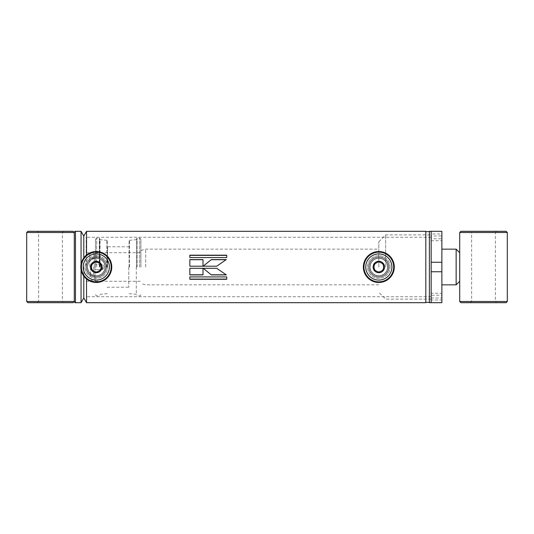 <?xml version="1.0" encoding="UTF-8"?>
<svg xmlns="http://www.w3.org/2000/svg" width="534" height="534" viewBox="0 0 534 534"><rect width="100%" height="100%" fill="white"/><g stroke="black" fill="none" stroke-linecap="round" stroke-linejoin="round"><path stroke-width="0.4" stroke-dasharray="2.67 2" d="M91.534 267C91.815 264.11 93.403 262.521 96.294 262.241C93.403 262.521 91.815 264.11 91.534 267C91.815 269.89 93.403 271.479 96.294 271.759C93.403 271.479 91.815 269.89 91.534 267M378.82 262.241C375.929 262.521 374.347 264.11 374.067 267C374.341 264.11 375.929 262.528 378.82 262.241C381.717 262.521 383.299 264.11 383.579 267C383.299 269.89 381.717 271.479 378.82 271.759C375.929 271.479 374.347 269.89 374.067 267C374.347 269.89 375.929 271.479 378.82 271.759C381.71 271.479 383.299 269.897 383.579 267C383.299 264.11 381.71 262.521 378.82 262.241M425.812 231.609L425.812 302.391M83.798 267L83.798 297.932L83.798 267M86.548 231.309L86.548 254.992M441.872 231.309L441.872 233.992L431.165 233.992L431.165 302.691L431.165 300.008L441.872 300.008L441.872 302.691M425.812 231.309L425.812 302.691M96.294 271.759C99.184 271.479 100.766 269.89 101.053 267C100.766 269.89 99.184 271.479 96.294 271.759M96.294 262.241C99.177 262.521 100.766 264.103 101.053 267C100.772 264.11 99.184 262.528 96.294 262.241M86.548 279.008L86.548 302.691M425.812 267L425.812 231.549L425.812 267M203.174 266.219L216.704 266.206M216.704 266.219L226.289 259.591M226.109 274.77L216.717 268.275L203.22 268.302M203.007 266.206L189.844 266.206M203.007 266.219L203.007 259.591M189.844 266.219L189.844 259.591M203.007 274.903L203.007 268.275L189.844 268.275L189.844 274.903M226.743 257.555L189.844 257.555M226.743 257.708L226.743 255.179M189.844 257.708L189.844 255.179M226.743 279.295L226.743 276.766L189.844 276.766L189.844 279.295M363.954 267A14.872 14.872 0 0 1 378.82 252.128A14.872 14.872 0 0 1 393.691 267A14.872 14.872 0 0 1 378.82 281.872A14.872 14.872 0 0 1 363.954 267M363.36 267A15.466 15.466 0 0 1 378.82 251.534A15.466 15.466 0 0 1 394.286 267A15.466 15.466 0 0 1 378.82 282.466A15.466 15.466 0 0 1 363.36 267M388.932 267A10.113 10.113 0 0 1 378.82 277.113A10.113 10.113 0 0 1 368.714 267A10.113 10.113 0 0 1 378.82 256.887A10.113 10.113 0 0 1 388.932 267A10.113 10.113 0 0 1 378.82 277.113A10.113 10.113 0 0 1 368.714 267A10.113 10.113 0 0 1 378.82 256.887A10.113 10.113 0 0 1 388.932 267M387.717 267A8.891 8.891 0 0 1 378.82 275.891A8.891 8.891 0 0 1 369.929 267A8.891 8.891 0 0 1 378.82 258.109A8.891 8.891 0 0 1 387.717 267A8.891 8.891 0 0 1 378.82 275.891A8.891 8.891 0 0 1 369.929 267A8.891 8.891 0 0 1 378.82 258.109A8.891 8.891 0 0 1 387.717 267M81.422 267A14.872 14.872 0 0 1 96.294 252.128A14.872 14.872 0 0 1 111.159 267A14.872 14.872 0 0 1 96.294 281.872A14.872 14.872 0 0 1 81.422 267M80.828 267A15.466 15.466 0 0 1 96.294 251.534A15.466 15.466 0 0 1 111.76 267A15.466 15.466 0 0 1 96.294 282.466A15.466 15.466 0 0 1 80.828 267M106.406 267A10.113 10.113 0 0 1 96.294 277.113A10.113 10.113 0 0 1 86.181 267A10.113 10.113 0 0 1 96.294 256.887A10.113 10.113 0 0 1 106.406 267A10.113 10.113 0 0 1 96.294 277.113A10.113 10.113 0 0 1 86.181 267A10.113 10.113 0 0 1 96.294 256.887A10.113 10.113 0 0 1 106.406 267M105.185 267A8.891 8.891 0 0 1 96.294 275.891A8.891 8.891 0 0 1 87.402 267A8.891 8.891 0 0 1 96.294 258.109A8.891 8.891 0 0 1 105.185 267A8.891 8.891 0 0 1 96.294 275.891A8.891 8.891 0 0 1 87.402 267A8.891 8.891 0 0 1 96.294 258.109A8.891 8.891 0 0 1 105.185 267M74.286 232.504L74.286 301.496L74.286 232.504L26.7 232.504M81.055 231.309L81.055 264.363M86.181 267L86.181 237.263L86.181 267M81.055 269.637L81.055 302.691M63.579 231.309L62.391 232.504L62.391 301.496L38.595 301.496L38.595 232.504L62.391 232.504L38.595 232.504L37.407 231.309L63.579 231.309L37.407 231.309M37.407 302.691L38.595 301.496L62.391 301.496L63.579 302.691L37.407 302.691L63.579 302.691M27.888 231.309L73.091 231.309M26.7 301.496L74.286 301.496M27.888 302.691L73.091 302.691M459.714 281.278L459.714 252.722M456.149 249.158L456.149 284.842M140.903 267L140.903 239.245L140.903 267M145.662 267L145.662 249.158L145.662 267M470.421 302.691L471.609 301.496L471.609 232.504L495.405 232.504L495.405 301.496L471.609 301.496L495.405 301.496L496.593 302.691L470.421 302.691L496.593 302.691M496.593 231.309L495.405 232.504L471.609 232.504L470.421 231.309L496.593 231.309L470.421 231.309M506.112 302.691L460.909 302.691M507.3 301.496L459.714 301.496M507.3 232.504L459.714 232.504M506.112 231.309L460.909 231.309M378.82 267L378.82 241.722L378.82 267M385.661 267L385.661 234.88L385.661 267M431.165 267L431.165 234.88L431.165 267M441.872 267L441.872 284.842L441.872 267M431.165 233.992L431.165 235.981L441.872 235.981L441.872 295.249L431.165 295.249L431.165 293.259L441.872 293.259L441.872 300.008M431.165 235.981L431.165 240.741L441.872 240.741M431.165 240.741L431.165 238.751L441.872 238.751M431.165 238.751L431.165 295.249M441.872 295.249L441.872 293.259M431.165 293.259L431.165 298.019L441.872 298.019M431.165 298.019L431.165 300.008M441.872 262.241L431.165 262.241L431.165 271.759L441.872 271.759M441.872 233.992L441.872 235.981M95.459 267L95.459 239.245L95.459 267M102.595 267L102.595 269.677L102.595 267M139.714 267L139.714 238.057L139.714 267M136.677 267L136.677 238.411L136.677 267M129.128 267L129.128 240.347L129.128 267M107.234 267L107.234 240.347L107.234 267M99.684 267L99.684 238.411L99.684 267M96.647 267L96.647 238.057L96.647 267M94.271 267L94.271 253.617L94.271 267M93.677 267L93.677 275.624L93.677 267M90.46 267L90.46 275.624L90.46 267M89.866 267L89.866 253.617L89.866 267M391.909 267A13.083 13.083 0 0 0 378.82 253.917A13.083 13.083 0 0 0 365.737 267A13.083 13.083 0 0 0 378.82 280.083A13.083 13.083 0 0 0 391.909 267M390.127 267A11.301 11.301 0 0 0 378.82 255.699A11.301 11.301 0 0 0 367.519 267A11.301 11.301 0 0 0 378.82 278.301A11.301 11.301 0 0 0 390.127 267A11.301 11.301 0 0 0 378.82 255.699A11.301 11.301 0 0 0 367.519 267A11.301 11.301 0 0 0 378.82 278.301A11.301 11.301 0 0 0 390.127 267M378.906 272.447L380.061 271.779A4.939 4.939 0 0 0 382.344 270.464L383.579 269.75M374.147 269.797L375.302 270.464A4.939 4.939 0 0 0 377.585 271.779L378.82 272.494M374.067 264.35L374.067 265.685A4.939 4.939 0 0 0 378.82 271.939A4.939 4.939 0 0 0 383.759 267A4.939 4.939 0 0 0 378.82 262.06A4.939 4.939 0 0 0 374.067 268.315L374.067 269.75M383.579 269.65L383.579 268.315A4.939 4.939 0 0 0 383.579 265.685L383.579 264.25M387.537 267A8.711 8.711 0 0 0 378.82 258.289A8.711 8.711 0 0 0 370.109 267A8.711 8.711 0 0 0 378.82 275.711A8.711 8.711 0 0 0 387.537 267A8.711 8.711 0 0 0 378.82 258.289A8.711 8.711 0 0 0 370.109 267A8.711 8.711 0 0 0 378.82 275.711A8.711 8.711 0 0 0 387.537 267M378.82 275.891A8.891 8.891 0 0 0 387.717 267A8.891 8.891 0 0 0 378.82 258.109A8.891 8.891 0 0 0 369.929 267A8.891 8.891 0 0 0 378.82 275.891A8.891 8.891 0 0 0 387.717 267A8.891 8.891 0 0 0 378.82 258.109A8.891 8.891 0 0 0 369.929 267A8.891 8.891 0 0 0 378.82 275.891M378.82 276.912A9.912 9.912 0 0 0 388.732 267A9.912 9.912 0 0 0 378.82 257.088A9.912 9.912 0 0 0 368.914 267A9.912 9.912 0 0 0 378.82 276.912A9.912 9.912 0 0 0 388.732 267A9.912 9.912 0 0 0 378.82 257.088A9.912 9.912 0 0 0 368.914 267A9.912 9.912 0 0 0 378.82 276.912M378.739 261.553L377.585 262.221A4.939 4.939 0 0 0 375.302 263.536L374.067 264.25M383.499 264.203L382.344 263.536A4.939 4.939 0 0 0 380.061 262.221L378.82 261.506M382.344 263.536L380.061 262.221M377.585 262.221L375.302 263.536M375.302 270.464L377.585 271.779M380.061 271.779L382.344 270.464M383.579 268.315L383.579 265.685M374.067 265.685L374.067 268.315M109.377 267A13.083 13.083 0 0 0 96.294 253.917A13.083 13.083 0 0 0 83.204 267A13.083 13.083 0 0 0 96.294 280.083A13.083 13.083 0 0 0 109.377 267M107.594 267A11.301 11.301 0 0 0 96.294 255.699A11.301 11.301 0 0 0 84.993 267A11.301 11.301 0 0 0 96.294 278.301A11.301 11.301 0 0 0 107.594 267A11.301 11.301 0 0 0 96.294 255.699A11.301 11.301 0 0 0 84.993 267A11.301 11.301 0 0 0 96.294 278.301A11.301 11.301 0 0 0 107.594 267L107.594 246.775L107.594 267M96.374 272.447L97.535 271.779A4.939 4.939 0 0 0 99.811 270.464L101.053 269.75M91.621 269.797L92.776 270.464A4.939 4.939 0 0 0 95.052 271.779L96.294 272.494M91.534 264.35L91.534 265.685A4.939 4.939 0 0 0 96.294 271.939A4.939 4.939 0 0 0 101.226 267A4.939 4.939 0 0 0 96.294 262.06A4.939 4.939 0 0 0 91.534 268.315L91.534 269.75M101.053 269.65L101.053 268.315A4.939 4.939 0 0 0 101.053 265.685L101.053 264.25M105.004 267A8.711 8.711 0 0 0 96.294 258.289A8.711 8.711 0 0 0 87.576 267A8.711 8.711 0 0 0 96.294 275.711A8.711 8.711 0 0 0 105.004 267A8.711 8.711 0 0 0 96.294 258.289A8.711 8.711 0 0 0 87.576 267A8.711 8.711 0 0 0 96.294 275.711A8.711 8.711 0 0 0 105.004 267M96.294 275.891A8.891 8.891 0 0 0 105.185 267A8.891 8.891 0 0 0 96.294 258.109A8.891 8.891 0 0 0 87.402 267A8.891 8.891 0 0 0 96.294 275.891A8.891 8.891 0 0 0 105.185 267A8.891 8.891 0 0 0 96.294 258.109A8.891 8.891 0 0 0 87.402 267A8.891 8.891 0 0 0 96.294 275.891M96.294 276.912A9.912 9.912 0 0 0 106.199 267A9.912 9.912 0 0 0 96.294 257.088A9.912 9.912 0 0 0 86.381 267A9.912 9.912 0 0 0 96.294 276.912A9.912 9.912 0 0 0 106.199 267A9.912 9.912 0 0 0 96.294 257.088A9.912 9.912 0 0 0 86.381 267A9.912 9.912 0 0 0 96.294 276.912M96.207 261.553L95.052 262.221A4.939 4.939 0 0 0 92.776 263.536L91.534 264.25M100.966 264.203L99.811 263.536A4.939 4.939 0 0 0 97.535 262.221L96.294 261.506M99.811 263.536L97.535 262.221M95.052 262.221L92.776 263.536M92.776 270.464L95.052 271.779M97.535 271.779L99.811 270.464M101.053 268.315L101.053 265.685M91.534 265.685L91.534 268.315M75.474 231.309L75.474 302.691M137.038 267L137.038 238.057L137.038 267M136.324 267L136.324 294.007L136.324 267M129.482 267L129.482 239.993L129.482 267M128.767 267L128.767 287.225L128.767 267M106.88 267L106.88 239.993L106.88 267M100.038 267L100.038 239.993L100.038 267M99.324 267L99.324 238.057L99.324 267M94.985 267L94.985 280.383L94.985 267M431.165 296.737L86.181 296.737M431.165 237.263L86.181 237.263M140.903 250.433L145.662 249.158L378.82 249.158M86.181 252.722L140.903 252.722M86.181 281.278L140.903 281.278M378.82 284.842L145.662 284.842L140.903 283.567M378.82 241.722L385.661 234.88L431.165 234.88M431.165 299.12L385.661 299.12L378.82 292.278M102.595 269.677L95.459 269.677L102.595 269.677L104.203 267L102.595 269.677M140.903 239.245L139.714 238.057L136.677 238.411M129.128 293.653L136.677 294.368M136.677 239.632L129.128 240.347M107.234 287.579L107.594 287.225L128.767 287.225L129.128 287.579M129.128 246.421L128.767 246.775L107.594 246.775L107.234 246.421M99.684 239.632L107.234 240.347M107.234 293.653L99.684 294.368M95.459 239.245L96.647 238.057L99.684 238.411M89.866 280.383L94.985 280.383L95.459 280.857M95.459 253.143L94.985 253.617L89.866 253.617M95.459 294.755L96.647 295.943L99.684 295.589M140.903 294.755L139.714 295.943L136.677 295.589M104.203 267L102.595 264.323L95.459 264.323L102.595 264.323L104.203 267M89.866 276.218L90.46 275.624L93.677 275.624L94.271 276.218M94.271 257.782L93.677 258.376L90.46 258.376L89.866 257.782"/><path stroke-width="0.8" d="M429.383 302.391L425.812 302.391L425.812 231.609L429.383 231.609L429.383 302.451M81.055 264.363L81.055 231.309L83.798 236.068L83.798 257.882L83.798 236.068L86.548 231.309L86.548 254.992M431.165 267L431.165 231.309L429.383 231.309L429.383 302.691L431.165 302.691L431.165 267M211.304 259.591L203.174 266.206L216.704 266.206L226.289 259.591L211.304 259.591L203.174 266.219M189.844 266.206L203.007 266.206L203.007 259.591L189.844 259.591L189.844 266.206M189.844 257.555L226.743 257.555L226.743 255.179L189.844 255.179L189.844 257.555M81.055 269.637L81.055 302.691L83.798 297.932L83.798 276.118L83.798 297.932L86.548 302.691L425.812 302.691L425.812 231.309L86.548 231.309M86.548 302.691L86.548 279.008M189.844 279.295L226.743 279.295L226.743 276.926L189.844 276.926L189.844 279.295M189.844 274.903L203.007 274.903L203.007 268.302L189.844 268.302L189.844 274.903M203.194 268.302L211.324 274.903L226.303 274.903L216.717 268.302L203.194 268.302M226.109 259.711L211.304 259.711M203.194 268.275L211.324 274.903M211.324 274.77L226.109 274.77M203.007 259.711L189.844 259.711M189.844 274.77L203.007 274.77M226.743 255.372L189.844 255.372M189.844 279.088L226.743 279.088M363.36 267A15.466 15.466 0 0 1 378.82 251.534A15.466 15.466 0 0 1 394.286 267A15.466 15.466 0 0 1 378.82 282.466A15.466 15.466 0 0 1 363.36 267M363.954 267A14.872 14.872 0 0 1 378.82 252.128A14.872 14.872 0 0 1 393.691 267A14.872 14.872 0 0 1 378.82 281.872A14.872 14.872 0 0 1 363.954 267M80.828 267A15.466 15.466 0 0 1 96.294 251.534A15.466 15.466 0 0 1 111.76 267A15.466 15.466 0 0 1 96.294 282.466A15.466 15.466 0 0 1 80.828 267M81.422 267A14.872 14.872 0 0 1 96.294 252.128A14.872 14.872 0 0 1 111.159 267A14.872 14.872 0 0 1 96.294 281.872A14.872 14.872 0 0 1 81.422 267M74.286 267L74.286 232.504L26.7 232.504L26.7 301.496L74.286 301.496L74.286 267M81.055 302.691L75.474 302.691C75.187 302.992 74.787 302.591 74.286 301.496L73.091 302.691L27.888 302.691L26.7 301.496M75.474 302.691L75.474 231.309C75.187 231.008 74.787 231.409 74.286 232.504L73.091 231.309L27.888 231.309L26.7 232.504M456.149 249.158L459.714 252.722L459.714 281.278L456.149 284.842L456.149 249.158L441.872 249.158M460.909 231.309L506.112 231.309L507.3 232.504L459.714 232.504L460.909 231.309M507.3 301.496L506.112 302.691L460.909 302.691L459.714 301.496L507.3 301.496L507.3 232.504M459.714 301.496L459.714 232.504M441.872 302.691L441.872 271.759L431.165 271.759L431.165 302.691L441.872 302.691M441.872 271.759L441.872 231.309L431.165 231.309L431.165 262.241L441.872 262.241M365.737 267A13.083 13.083 0 0 1 378.82 253.917A13.083 13.083 0 0 1 391.909 267A13.083 13.083 0 0 1 378.82 280.083A13.083 13.083 0 0 1 365.737 267M383.579 264.25L378.82 261.506L374.067 264.25L374.067 269.75L378.82 272.494L383.579 269.75L383.499 264.203M373.112 267A5.707 5.707 0 0 0 378.82 272.707A5.707 5.707 0 0 0 384.533 267A5.707 5.707 0 0 0 378.82 261.293A5.707 5.707 0 0 0 373.112 267M382.344 270.464A4.939 4.939 0 0 0 383.579 268.315M377.585 271.779A4.939 4.939 0 0 0 380.061 271.779M374.067 268.315A4.939 4.939 0 0 0 375.302 270.464M375.302 263.536A4.939 4.939 0 0 0 374.067 265.685M380.061 262.221A4.939 4.939 0 0 0 377.585 262.221M383.579 265.685A4.939 4.939 0 0 0 382.344 263.536M83.204 267A13.083 13.083 0 0 1 96.294 253.917A13.083 13.083 0 0 1 109.377 267A13.083 13.083 0 0 1 96.294 280.083A13.083 13.083 0 0 1 83.204 267M101.053 264.25L96.294 261.506L91.534 264.25L91.534 269.75L96.294 272.494L101.053 269.75L100.966 264.203M90.58 267A5.707 5.707 0 0 0 96.294 272.707A5.707 5.707 0 0 0 102.001 267A5.707 5.707 0 0 0 96.294 261.293A5.707 5.707 0 0 0 90.58 267M99.811 270.464A4.939 4.939 0 0 0 101.053 268.315M95.052 271.779A4.939 4.939 0 0 0 97.535 271.779M91.534 268.315A4.939 4.939 0 0 0 92.776 270.464M92.776 263.536A4.939 4.939 0 0 0 91.534 265.685M97.535 262.221A4.939 4.939 0 0 0 95.052 262.221M101.053 265.685A4.939 4.939 0 0 0 99.811 263.536M81.055 231.309L75.474 231.309M456.149 284.842L441.872 284.842"/></g></svg>
